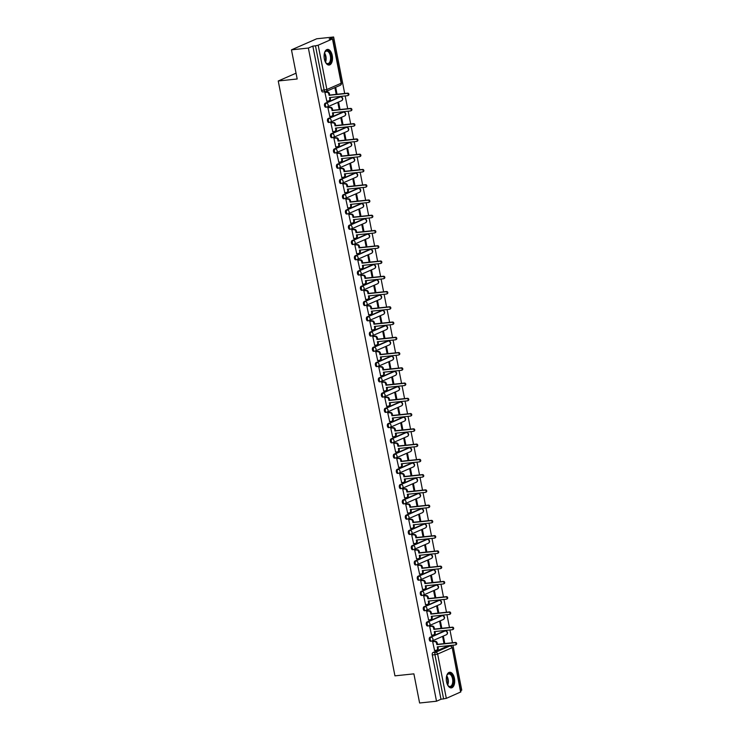 <?xml version="1.0" encoding="UTF-8"?>
<svg xmlns="http://www.w3.org/2000/svg" width="740" height="740" viewBox="0 0 740 740"><rect width="100%" height="100%" fill="white"/><g stroke="black" fill="none" stroke-linecap="round" stroke-linejoin="round"><path stroke-width="1.11" d="M444.564 631.007A2.017 1.064 84 0 0 444.389 630.998A2.017 1.064 84 0 0 444.213 631.044L429.921 637.297A2.017 1.064 84 0 0 429.302 639.693A2.017 1.064 84 0 0 430.523 641.256A2.017 1.064 84 0 0 430.689 641.21M441.577 615.745A2.017 1.064 84 0 0 441.392 615.736A2.017 1.064 84 0 0 441.225 615.782L426.934 622.044A2.017 1.064 84 0 0 426.305 624.44A2.017 1.064 84 0 0 427.526 626.003A2.017 1.064 84 0 0 427.702 625.957M438.579 600.491A2.017 1.064 84 0 0 438.404 600.482A2.017 1.064 84 0 0 438.228 600.529L423.937 606.782A2.017 1.064 84 0 0 423.308 609.177A2.017 1.064 84 0 0 424.529 610.74A2.017 1.064 84 0 0 424.704 610.694M435.582 585.229A2.017 1.064 84 0 0 435.407 585.22A2.017 1.064 84 0 0 435.231 585.266L420.94 591.528A2.017 1.064 84 0 0 420.32 593.924A2.017 1.064 84 0 0 421.541 595.487A2.017 1.064 84 0 0 421.707 595.441M432.595 569.966A2.017 1.064 84 0 0 432.41 569.957A2.017 1.064 84 0 0 432.243 570.004L417.952 576.266A2.017 1.064 84 0 0 417.323 578.662A2.017 1.064 84 0 0 418.544 580.225A2.017 1.064 84 0 0 418.72 580.179M429.598 554.713A2.017 1.064 84 0 0 429.422 554.704A2.017 1.064 84 0 0 429.246 554.75L414.955 561.013A2.017 1.064 84 0 0 414.326 563.408A2.017 1.064 84 0 0 415.547 564.971A2.017 1.064 84 0 0 415.723 564.925M426.601 539.451A2.017 1.064 84 0 0 426.425 539.442A2.017 1.064 84 0 0 426.249 539.488L411.967 545.75A2.017 1.064 84 0 0 411.338 548.146A2.017 1.064 84 0 0 412.559 549.709A2.017 1.064 84 0 0 412.735 549.663M423.613 524.198A2.017 1.064 84 0 0 423.428 524.188A2.017 1.064 84 0 0 423.262 524.235L408.97 530.497A2.017 1.064 84 0 0 408.341 532.893A2.017 1.064 84 0 0 409.562 534.447A2.017 1.064 84 0 0 409.738 534.4M420.616 508.935A2.017 1.064 84 0 0 420.44 508.926A2.017 1.064 84 0 0 420.264 508.972L405.973 515.234A2.017 1.064 84 0 0 405.354 517.63A2.017 1.064 84 0 0 406.575 519.193A2.017 1.064 84 0 0 406.741 519.147M417.628 493.682A2.017 1.064 84 0 0 417.443 493.673A2.017 1.064 84 0 0 417.277 493.719L402.986 499.972A2.017 1.064 84 0 0 402.357 502.377A2.017 1.064 84 0 0 403.578 503.931A2.017 1.064 84 0 0 403.753 503.885M414.631 478.419A2.017 1.064 84 0 0 414.456 478.41A2.017 1.064 84 0 0 414.28 478.456L399.989 484.719A2.017 1.064 84 0 0 399.36 487.114A2.017 1.064 84 0 0 400.581 488.678A2.017 1.064 84 0 0 400.756 488.631M411.634 463.166A2.017 1.064 84 0 0 411.459 463.157A2.017 1.064 84 0 0 411.283 463.203L396.992 469.456A2.017 1.064 84 0 0 396.372 471.861A2.017 1.064 84 0 0 397.593 473.415A2.017 1.064 84 0 0 397.759 473.369M408.647 447.904A2.017 1.064 84 0 0 408.462 447.894A2.017 1.064 84 0 0 408.295 447.94L394.004 454.203A2.017 1.064 84 0 0 393.375 456.599A2.017 1.064 84 0 0 394.596 458.162A2.017 1.064 84 0 0 394.772 458.115M405.65 432.65A2.017 1.064 84 0 0 405.474 432.641A2.017 1.064 84 0 0 405.298 432.687L391.007 438.94A2.017 1.064 84 0 0 390.378 441.345A2.017 1.064 84 0 0 391.599 442.899A2.017 1.064 84 0 0 391.775 442.853M402.653 417.388A2.017 1.064 84 0 0 402.477 417.379A2.017 1.064 84 0 0 402.301 417.425L388.019 423.687A2.017 1.064 84 0 0 387.39 426.083A2.017 1.064 84 0 0 388.611 427.646A2.017 1.064 84 0 0 388.787 427.6M399.665 402.135A2.017 1.064 84 0 0 399.489 402.125A2.017 1.064 84 0 0 399.313 402.171L385.022 408.425A2.017 1.064 84 0 0 384.393 410.829A2.017 1.064 84 0 0 385.614 412.384A2.017 1.064 84 0 0 385.79 412.337M396.668 386.872A2.017 1.064 84 0 0 396.492 386.863A2.017 1.064 84 0 0 396.316 386.909L382.025 393.171A2.017 1.064 84 0 0 381.405 395.567A2.017 1.064 84 0 0 382.626 397.13A2.017 1.064 84 0 0 382.793 397.084M393.68 371.619A2.017 1.064 84 0 0 393.495 371.61A2.017 1.064 84 0 0 393.329 371.656L379.037 377.909A2.017 1.064 84 0 0 378.408 380.314A2.017 1.064 84 0 0 379.629 381.868A2.017 1.064 84 0 0 379.805 381.822M390.683 356.356A2.017 1.064 84 0 0 390.507 356.347A2.017 1.064 84 0 0 390.332 356.393L376.04 362.656A2.017 1.064 84 0 0 375.411 365.051A2.017 1.064 84 0 0 376.632 366.615A2.017 1.064 84 0 0 376.808 366.568M387.686 341.103A2.017 1.064 84 0 0 387.51 341.094A2.017 1.064 84 0 0 387.335 341.14L373.043 347.393A2.017 1.064 84 0 0 372.424 349.798A2.017 1.064 84 0 0 373.644 351.352A2.017 1.064 84 0 0 373.811 351.306M384.698 325.841A2.017 1.064 84 0 0 384.513 325.831A2.017 1.064 84 0 0 384.347 325.878L370.055 332.14A2.017 1.064 84 0 0 369.427 334.536A2.017 1.064 84 0 0 370.647 336.099A2.017 1.064 84 0 0 370.823 336.053M381.701 310.587A2.017 1.064 84 0 0 381.526 310.578A2.017 1.064 84 0 0 381.35 310.624L367.059 316.877A2.017 1.064 84 0 0 366.439 319.282A2.017 1.064 84 0 0 367.651 320.836A2.017 1.064 84 0 0 367.826 320.79M378.704 295.325A2.017 1.064 84 0 0 378.529 295.315A2.017 1.064 84 0 0 378.353 295.362L364.071 301.624A2.017 1.064 84 0 0 363.442 304.02A2.017 1.064 84 0 0 364.663 305.583A2.017 1.064 84 0 0 364.839 305.537M375.716 280.072A2.017 1.064 84 0 0 375.541 280.062A2.017 1.064 84 0 0 375.365 280.108L361.074 286.361A2.017 1.064 84 0 0 360.445 288.767A2.017 1.064 84 0 0 361.666 290.321A2.017 1.064 84 0 0 361.841 290.274M372.72 264.809A2.017 1.064 84 0 0 372.544 264.8A2.017 1.064 84 0 0 372.368 264.846L358.077 271.108A2.017 1.064 84 0 0 357.457 273.504A2.017 1.064 84 0 0 358.678 275.067A2.017 1.064 84 0 0 358.845 275.021M369.732 249.556A2.017 1.064 84 0 0 369.547 249.546A2.017 1.064 84 0 0 369.38 249.593L355.089 255.846A2.017 1.064 84 0 0 354.46 258.242A2.017 1.064 84 0 0 355.681 259.805A2.017 1.064 84 0 0 355.857 259.759M366.735 234.293A2.017 1.064 84 0 0 366.559 234.284A2.017 1.064 84 0 0 366.383 234.33L352.092 240.593A2.017 1.064 84 0 0 351.463 242.988A2.017 1.064 84 0 0 352.684 244.552A2.017 1.064 84 0 0 352.86 244.505M363.738 219.04A2.017 1.064 84 0 0 363.562 219.031A2.017 1.064 84 0 0 363.386 219.077L349.095 225.33A2.017 1.064 84 0 0 348.475 227.726A2.017 1.064 84 0 0 349.696 229.289A2.017 1.064 84 0 0 349.863 229.243M360.75 203.778A2.017 1.064 84 0 0 360.565 203.768A2.017 1.064 84 0 0 360.399 203.815L346.107 210.077A2.017 1.064 84 0 0 345.478 212.472A2.017 1.064 84 0 0 346.699 214.036A2.017 1.064 84 0 0 346.875 213.99M357.753 188.524A2.017 1.064 84 0 0 357.577 188.515A2.017 1.064 84 0 0 357.401 188.561L343.11 194.814A2.017 1.064 84 0 0 342.49 197.21A2.017 1.064 84 0 0 343.712 198.773A2.017 1.064 84 0 0 343.878 198.727M354.765 173.262A2.017 1.064 84 0 0 354.58 173.253A2.017 1.064 84 0 0 354.404 173.299L340.123 179.561A2.017 1.064 84 0 0 339.493 181.957A2.017 1.064 84 0 0 340.714 183.52A2.017 1.064 84 0 0 340.89 183.474M351.768 157.999A2.017 1.064 84 0 0 351.593 157.99A2.017 1.064 84 0 0 351.417 158.036L337.125 164.299A2.017 1.064 84 0 0 336.496 166.694A2.017 1.064 84 0 0 337.718 168.258A2.017 1.064 84 0 0 337.893 168.211M348.771 142.746A2.017 1.064 84 0 0 348.596 142.737A2.017 1.064 84 0 0 348.42 142.783L334.129 149.045A2.017 1.064 84 0 0 333.509 151.441A2.017 1.064 84 0 0 334.73 153.004A2.017 1.064 84 0 0 334.896 152.958M345.784 127.484A2.017 1.064 84 0 0 345.599 127.474A2.017 1.064 84 0 0 345.432 127.521L331.141 133.783A2.017 1.064 84 0 0 330.512 136.179A2.017 1.064 84 0 0 331.733 137.742A2.017 1.064 84 0 0 331.909 137.696M342.786 112.23A2.017 1.064 84 0 0 342.611 112.221A2.017 1.064 84 0 0 342.435 112.267L328.144 118.529A2.017 1.064 84 0 0 327.515 120.925A2.017 1.064 84 0 0 328.736 122.479A2.017 1.064 84 0 0 328.911 122.433M339.789 96.968A2.017 1.064 84 0 0 339.614 96.959A2.017 1.064 84 0 0 339.438 97.005L325.147 103.267A2.017 1.064 84 0 0 324.527 105.663A2.017 1.064 84 0 0 325.748 107.226A2.017 1.064 84 0 0 325.914 107.18M332.242 55.509A7.853 4.153 84 0 0 327.478 49.423A7.853 4.153 84 0 0 324.361 58.96A7.853 4.153 84 0 0 329.124 65.046A7.853 4.153 84 0 0 332.242 55.509M454.434 678.349A7.853 4.153 84 0 0 449.68 672.262A7.853 4.153 84 0 0 446.562 681.799A7.853 4.153 84 0 0 451.317 687.885A7.853 4.153 84 0 0 454.434 678.349M460.65 690.651L461.76 690.161L452.945 645.215M452.464 642.755L449.948 629.962M449.467 627.492L446.96 614.699M446.479 612.239L443.963 599.446M443.482 596.976L440.975 584.184M440.485 581.723L437.978 568.93M437.497 566.461L434.981 553.668M434.5 551.207L431.993 538.415M431.503 535.945L428.996 523.152M428.516 520.692L426 507.899M425.519 505.429L423.012 492.637M422.531 490.176L420.015 477.383M419.534 474.913L417.027 462.121M416.537 459.66L414.03 446.868M413.549 444.398L411.033 431.605M410.552 429.144L408.045 416.343M407.555 413.882L405.048 401.089M404.567 398.629L402.051 385.827M401.57 383.366L399.064 370.574M398.582 368.113L396.067 355.311M395.586 352.851L393.079 340.058M392.589 337.597L390.082 324.795M389.601 322.335L387.085 309.542M386.604 307.082L384.097 294.279M383.607 291.819L381.1 279.026M380.619 276.557L378.103 263.764M377.622 261.303L375.115 248.511M374.634 246.041L372.118 233.248M371.637 230.788L369.131 217.995M368.64 215.525L366.134 202.732M365.653 200.272L363.137 187.479M362.656 185.009L360.149 172.217M359.668 169.756L357.152 156.963M356.671 154.494L354.164 141.701M353.674 139.24L351.167 126.447M350.686 123.978L348.17 111.185M347.689 108.725L345.182 95.932M344.692 93.462L333.62 37L329.152 38.961L332.473 38.943L318.182 45.205L326.877 89.512L341.168 83.25L332.473 38.943M291.468 49.839L308.367 48.054L436.517 701.224L419.608 703L413.891 673.853L394.947 675.851L278.24 80.984L297.184 78.986L291.468 49.839L316.711 38.776L333.62 37M460.613 692.104L452.205 647.593L460.891 691.9L446.331 698.366L440.985 699.263L432.289 654.956A2.017 1.064 -96 0 1 432.918 652.56L447.21 646.298L449.846 646.02A2.017 1.064 -96 0 1 450.013 645.974A2.017 1.064 -96 0 1 450.41 646.066M440.985 699.263L436.517 701.224M312.835 46.102L321.53 90.409L326.877 89.512A2.017 1.684 66.3 0 1 325.563 91.64A2.017 1.064 -96 0 1 325.387 91.686A2.017 1.064 -96 0 1 324.166 90.132L315.471 45.825L312.835 46.102L308.367 48.054M315.471 45.825L318.182 45.205M325.665 92.176L324.888 92.445L326.821 101.158M340.03 109.529L338.744 102.943L337.986 103.276L339.225 109.613M328.653 107.43L327.885 107.698L329.809 116.411M343.027 124.783L341.732 118.206L340.974 118.529L342.222 124.875M331.65 122.692L330.882 122.96L332.806 131.674M346.024 140.045L344.729 133.459L343.971 133.792L345.21 140.128M334.647 137.945L333.87 138.213L335.803 146.927M349.012 155.298L347.726 148.722L346.968 149.054L348.207 155.391M337.634 153.208L336.867 153.476L338.791 162.19M352.009 170.561L350.714 163.975L349.955 164.308L351.204 170.644M340.631 168.461L339.864 168.729L341.788 177.443M354.996 185.823L353.711 179.237L352.952 179.57L354.192 185.906M343.619 183.724L342.851 183.992L344.785 192.705M357.993 201.077L356.699 194.49L355.949 194.824L357.189 201.16M346.616 198.977L345.848 199.245L347.772 207.959M360.99 216.339L359.696 209.753L358.937 210.086L360.186 216.422M349.613 214.239L348.836 214.508L350.769 223.221M363.978 231.592L362.693 225.006L361.934 225.339L363.174 231.676M352.601 229.493L351.833 229.761L353.757 238.474M366.975 246.855L365.68 240.269L364.922 240.602L366.171 246.938M355.598 244.755L354.83 245.023L356.754 253.737M369.972 262.108L368.677 255.522L367.919 255.855L369.158 262.191M358.595 260.018L357.818 260.276L359.751 268.99M372.96 277.371L371.674 270.785L370.916 271.118L372.155 277.454M361.582 275.271L360.815 275.539L362.739 284.252M375.957 292.624L374.662 286.038L373.904 286.371L375.152 292.707M364.579 290.533L363.812 290.792L365.736 299.515M378.945 307.886L377.659 301.3L376.901 301.633L378.14 307.97M367.567 305.786L366.8 306.055L368.733 314.768M381.942 323.139L380.647 316.554L379.897 316.887L381.137 323.223M370.564 321.049L369.796 321.308L371.721 330.031M384.939 338.402L383.644 331.816L382.885 332.149L384.134 338.485M373.561 336.302L372.784 336.571L374.718 345.284M387.927 353.655L386.641 347.069L385.882 347.402L387.122 353.739M376.549 351.565L375.781 351.824L377.705 360.546M390.924 368.918L389.629 362.332L388.87 362.665L390.119 369.001M379.546 366.818L378.778 367.086L380.702 375.8M393.921 384.171L392.625 377.585L391.867 377.918L393.107 384.254M382.543 382.081L381.766 382.339L383.699 391.062M396.908 399.434L395.623 392.848L394.864 393.18L396.104 399.517M385.531 397.334L384.763 397.602L386.687 406.315M399.905 414.687L398.61 408.101L397.852 408.434L399.101 414.77M388.528 412.596L387.751 412.865L389.684 421.578M402.893 429.949L401.607 423.363L400.849 423.696L402.088 430.033M391.516 427.85L390.748 428.118L392.672 436.831M405.89 445.203L404.595 438.626L403.846 438.95L405.085 445.295M394.513 443.112L393.745 443.38L395.669 452.094M408.887 460.465L407.592 453.879L406.834 454.212L408.082 460.548M397.51 458.365L396.733 458.634L398.666 467.347M411.875 475.718L410.589 469.142L409.831 469.465L411.07 475.811M400.497 473.628L399.73 473.896L401.654 482.61M414.872 490.981L413.577 484.395L412.818 484.728L414.067 491.064M403.494 488.881L402.726 489.149L404.651 497.863M417.869 506.234L416.574 499.657L415.815 499.981L417.055 506.327M406.482 504.144L405.714 504.412L407.648 513.125M420.857 521.496L419.571 514.91L418.812 515.244L420.052 521.58M409.479 519.397L408.711 519.665L410.635 528.379M423.854 536.75L422.559 530.173L421.8 530.497L423.049 536.842M412.476 534.659L411.699 534.928L413.632 543.641M426.841 552.012L425.555 545.426L424.797 545.759L426.036 552.096M415.464 549.913L414.696 550.181L416.62 558.894M429.838 567.265L428.543 560.689L427.794 561.022L429.034 567.358M418.461 565.175L417.693 565.443L419.617 574.157M432.835 582.528L431.54 575.942L430.782 576.275L432.031 582.611M421.458 580.428L420.681 580.697L422.614 589.41M435.823 597.791L434.537 591.205L433.779 591.538L435.018 597.874M424.446 595.691L423.678 595.959L425.602 604.673M438.82 613.044L437.525 606.458L436.767 606.791L438.015 613.127M427.443 610.944L426.675 611.212L428.599 619.926M441.817 628.306L440.522 621.72L439.764 622.053L441.003 628.39M430.43 626.207L429.663 626.475L431.596 635.188M444.805 643.56L443.519 636.974L442.761 637.307L444 643.643M433.427 641.46L432.66 641.728L434.584 650.442M296.046 73.186L278.24 80.984M337.042 94.267L335.747 87.69L334.989 88.014L336.238 94.359M321.53 90.409A2.017 1.064 84 0 0 322.751 91.964A2.017 1.064 84 0 0 322.927 91.917M326.608 101.177L328.44 100.982A2.017 1.684 -113.7 0 0 329.762 98.846L329.513 97.578L347.476 95.682A1.156 0.971 -113.7 0 0 347.032 93.434L329.069 95.331L328.819 94.054A2.017 1.684 -113.7 0 0 326.738 92.278L327.394 91.991A2.017 1.684 66.3 0 1 329.476 93.767L329.726 95.044L347.689 93.148A1.156 0.971 66.3 0 1 348.133 95.395M330.207 97.504L330.419 98.559A2.017 1.684 66.3 0 1 329.522 100.585L328.865 100.871M325.452 92.195L327.394 91.991M324.897 92.472L326.738 92.278M329.069 95.331L329.726 95.044M329.596 116.439L331.437 116.245A2.017 1.684 -113.7 0 0 332.75 114.108L332.5 112.841L350.473 110.945A1.156 0.971 -113.7 0 0 350.029 108.697L332.066 110.584L331.816 109.317A2.017 1.684 -113.7 0 0 329.726 107.541L330.382 107.254A2.017 1.684 66.3 0 1 332.473 109.03L332.723 110.297L350.686 108.41A1.156 0.971 66.3 0 1 351.13 110.658M333.204 112.767L333.407 113.821A2.017 1.684 66.3 0 1 332.519 115.847L331.862 116.134M328.44 107.457L330.382 107.254M327.894 107.735L329.726 107.541M332.066 110.584L332.723 110.297M332.593 131.692L334.434 131.498A2.017 1.684 -113.7 0 0 335.747 129.361L335.498 128.094L353.461 126.198A1.156 0.971 -113.7 0 0 353.026 123.95L335.054 125.846L334.804 124.57A2.017 1.684 -113.7 0 0 332.723 122.794L333.379 122.507A2.017 1.684 66.3 0 1 335.461 124.283L335.71 125.56L353.683 123.663A1.156 0.971 66.3 0 1 354.118 125.911M336.191 128.02L336.404 129.075A2.017 1.684 66.3 0 1 335.507 131.1L334.85 131.387M331.437 122.71L333.379 122.507M330.882 122.988L332.723 122.794M335.054 125.846L335.71 125.56M324.37 53.428A6.799 3.598 -96 0 1 324.832 52.253A6.799 3.598 -96 0 1 328.199 50.838A6.799 3.598 -96 0 1 331.224 59.311A6.799 3.598 -96 0 1 327.043 63.77A6.799 3.598 -96 0 1 325.952 62.826A6.799 3.598 -96 0 1 325.249 61.772M325.794 62.632A6.29 3.33 84 0 0 326.654 63.335A6.29 3.33 84 0 0 327.857 63.603A6.29 3.33 84 0 0 330.577 58.118A6.29 3.33 84 0 0 327.737 51.365A6.29 3.33 84 0 0 326.534 51.088A6.29 3.33 84 0 0 324.731 52.475M328.615 65.037A7.798 4.125 84 0 0 331.807 58.09A7.798 4.125 84 0 0 328.292 49.885A7.798 4.125 84 0 0 326.988 49.534M446.562 676.277A6.799 3.598 -96 0 1 447.034 675.102A6.799 3.598 -96 0 1 450.401 673.678A6.799 3.598 -96 0 1 453.417 682.151A6.799 3.598 -96 0 1 449.236 686.609A6.799 3.598 -96 0 1 448.144 685.666A6.799 3.598 -96 0 1 447.441 684.611M447.996 685.471A6.29 3.33 84 0 0 448.856 686.174A6.29 3.33 84 0 0 450.05 686.452A6.29 3.33 84 0 0 452.769 680.957A6.29 3.33 84 0 0 449.929 674.205A6.29 3.33 84 0 0 448.736 673.937A6.29 3.33 84 0 0 446.923 675.315M450.817 687.876A7.798 4.125 84 0 0 453.999 680.93A7.798 4.125 84 0 0 450.484 672.725A7.798 4.125 84 0 0 449.18 672.373M335.59 146.955L337.421 146.761A2.017 1.684 -113.7 0 0 338.735 144.624L338.495 143.357L356.458 141.46A1.156 0.971 -113.7 0 0 356.014 139.213L338.05 141.1L337.801 139.832A2.017 1.684 -113.7 0 0 335.72 138.056L336.376 137.769A2.017 1.684 66.3 0 1 338.457 139.546L338.707 140.813L356.671 138.926A1.156 0.971 66.3 0 1 357.115 141.174M339.188 143.282L339.392 144.337A2.017 1.684 66.3 0 1 338.504 146.363L337.847 146.649M334.425 137.973L336.376 137.769M333.879 138.251L335.72 138.056M338.05 141.1L338.707 140.813M338.578 162.208L340.418 162.014A2.017 1.684 -113.7 0 0 341.732 159.886L341.482 158.61L359.455 156.713A1.156 0.971 -113.7 0 0 359.011 154.466L341.038 156.362L340.789 155.085A2.017 1.684 -113.7 0 0 338.707 153.31L339.364 153.023A2.017 1.684 66.3 0 1 341.445 154.799L341.695 156.075L359.668 154.179A1.156 0.971 66.3 0 1 360.112 156.427M342.185 158.536L342.389 159.59A2.017 1.684 66.3 0 1 341.501 161.616L340.844 161.903M337.421 153.226L339.364 153.023M336.876 153.504L338.707 153.31M341.038 156.362L341.695 156.075M341.575 177.471L343.416 177.276A2.017 1.684 -113.7 0 0 344.729 175.139L344.479 173.872L362.443 171.976A1.156 0.971 -113.7 0 0 362.008 169.728L344.035 171.615L343.786 170.348A2.017 1.684 -113.7 0 0 341.704 168.572L342.361 168.285A2.017 1.684 66.3 0 1 344.442 170.061L344.692 171.329L362.665 169.442A1.156 0.971 66.3 0 1 363.1 171.689M345.173 173.798L345.386 174.853A2.017 1.684 66.3 0 1 344.489 176.879L343.832 177.165M340.418 168.489L342.361 168.285M339.864 168.766L341.704 168.572M344.035 171.615L344.692 171.329M344.562 192.724L346.403 192.529A2.017 1.684 -113.7 0 0 347.717 190.402L347.467 189.126L365.44 187.238A1.156 0.971 -113.7 0 0 364.996 184.982L347.032 186.878L346.782 185.601A2.017 1.684 -113.7 0 0 344.701 183.825L345.349 183.538A2.017 1.684 66.3 0 1 347.439 185.315L347.689 186.591L365.653 184.695A1.156 0.971 66.3 0 1 366.096 186.942M348.17 189.052L348.374 190.106A2.017 1.684 66.3 0 1 347.486 192.132L346.829 192.419M343.406 183.742L345.349 183.538M342.861 184.019L344.701 183.825M347.032 186.878L347.689 186.591M347.56 207.986L349.4 207.792A2.017 1.684 -113.7 0 0 350.714 205.655L350.464 204.388L368.437 202.492A1.156 0.971 -113.7 0 0 367.993 200.244L350.02 202.131L349.77 200.864A2.017 1.684 -113.7 0 0 347.689 199.088L348.346 198.801A2.017 1.684 66.3 0 1 350.427 200.577L350.677 201.844L368.65 199.957A1.156 0.971 66.3 0 1 369.084 202.205M351.167 204.314L351.371 205.369A2.017 1.684 66.3 0 1 350.483 207.394L349.826 207.681M346.403 199.005L348.346 198.801M345.848 199.282L347.689 199.088M350.02 202.131L350.677 201.844M350.557 223.24L352.388 223.045A2.017 1.684 -113.7 0 0 353.711 220.918L353.461 219.641L371.425 217.754A1.156 0.971 -113.7 0 0 370.981 215.497L353.017 217.394L352.767 216.117A2.017 1.684 -113.7 0 0 350.686 214.341L351.343 214.054A2.017 1.684 66.3 0 1 353.424 215.83L353.674 217.107L371.637 215.21A1.156 0.971 66.3 0 1 372.081 217.458M354.155 219.567L354.368 220.631A2.017 1.684 66.3 0 1 353.47 222.648L352.814 222.934M349.4 214.258L351.343 214.054M348.845 214.535L350.686 214.341M353.017 217.394L353.674 217.107M353.544 238.502L355.385 238.308A2.017 1.684 -113.7 0 0 356.699 236.171L356.449 234.904L374.421 233.008A1.156 0.971 -113.7 0 0 373.978 230.76L356.014 232.647L355.764 231.38A2.017 1.684 -113.7 0 0 353.674 229.603L354.331 229.317A2.017 1.684 66.3 0 1 356.421 231.093L356.671 232.36L374.634 230.473A1.156 0.971 66.3 0 1 375.078 232.721M357.152 234.83L357.355 235.884A2.017 1.684 66.3 0 1 356.467 237.91L355.811 238.197M352.388 229.52L354.331 229.317M351.842 229.798L353.674 229.603M356.014 232.647L356.671 232.36M356.541 253.755L358.382 253.561A2.017 1.684 -113.7 0 0 359.696 251.434L359.446 250.157L377.409 248.27A1.156 0.971 -113.7 0 0 376.975 246.013L359.002 247.909L358.752 246.642A2.017 1.684 -113.7 0 0 356.671 244.857L357.328 244.57A2.017 1.684 66.3 0 1 359.409 246.346L359.659 247.623L377.631 245.726A1.156 0.971 66.3 0 1 378.066 247.983M360.139 250.083L360.352 251.147A2.017 1.684 66.3 0 1 359.455 253.163L358.798 253.45M355.385 244.774L357.328 244.57M354.83 245.051L356.671 244.857M359.002 247.909L359.659 247.623M359.538 269.018L361.37 268.824A2.017 1.684 -113.7 0 0 362.683 266.687L362.434 265.42L380.406 263.523A1.156 0.971 -113.7 0 0 379.962 261.275L361.999 263.163L361.749 261.895A2.017 1.684 -113.7 0 0 359.668 260.119L360.325 259.832A2.017 1.684 66.3 0 1 362.406 261.608L362.656 262.876L380.619 260.989A1.156 0.971 66.3 0 1 381.063 263.236M363.137 265.346L363.34 266.4A2.017 1.684 66.3 0 1 362.452 268.426L361.795 268.713M358.373 260.036L360.325 259.832M357.827 260.314L359.668 260.119M361.999 263.163L362.656 262.876M362.526 284.271L364.367 284.077A2.017 1.684 -113.7 0 0 365.68 281.949L365.43 280.673L383.403 278.786A1.156 0.971 -113.7 0 0 382.959 276.529L364.986 278.425L364.737 277.158A2.017 1.684 -113.7 0 0 362.656 275.373L363.312 275.086A2.017 1.684 66.3 0 1 365.394 276.862L365.643 278.138L383.616 276.242A1.156 0.971 66.3 0 1 384.06 278.499M366.134 280.599L366.337 281.663A2.017 1.684 66.3 0 1 365.449 283.679L364.792 283.966M361.37 275.289L363.312 275.086M360.824 275.567L362.656 275.373M364.986 278.425L365.643 278.138M365.523 299.534L367.364 299.339A2.017 1.684 -113.7 0 0 368.677 297.203L368.428 295.935L386.391 294.039A1.156 0.971 -113.7 0 0 385.956 291.791L367.983 293.688L367.734 292.411A2.017 1.684 -113.7 0 0 365.653 290.635L366.309 290.348A2.017 1.684 66.3 0 1 368.391 292.124L368.64 293.392L386.604 291.505A1.156 0.971 66.3 0 1 387.048 293.752M369.121 295.861L369.334 296.916A2.017 1.684 66.3 0 1 368.437 298.942L367.78 299.228M364.367 290.552L366.309 290.348M363.812 290.829L365.653 290.635M367.983 293.688L368.64 293.392M368.511 314.787L370.351 314.602A2.017 1.684 -113.7 0 0 371.665 312.465L371.415 311.189L389.388 309.302A1.156 0.971 -113.7 0 0 388.944 307.045L370.981 308.941L370.731 307.674A2.017 1.684 -113.7 0 0 368.65 305.888L369.297 305.601A2.017 1.684 66.3 0 1 371.388 307.387L371.637 308.654L389.601 306.758A1.156 0.971 66.3 0 1 390.045 309.015M372.118 311.114L372.322 312.178A2.017 1.684 66.3 0 1 371.434 314.195L370.777 314.482M367.355 305.814L369.297 305.601M366.809 306.082L368.65 305.888M370.981 308.941L371.637 308.654M371.508 330.049L373.349 329.855A2.017 1.684 -113.7 0 0 374.662 327.718L374.412 326.451L392.376 324.555A1.156 0.971 -113.7 0 0 391.941 322.307L373.968 324.203L373.719 322.927A2.017 1.684 -113.7 0 0 371.637 321.151L372.294 320.864A2.017 1.684 66.3 0 1 374.375 322.64L374.625 323.907L392.598 322.02A1.156 0.971 66.3 0 1 393.032 324.268M375.106 326.377L375.319 327.432A2.017 1.684 66.3 0 1 374.431 329.457L373.774 329.744M370.351 321.068L372.294 320.864M369.796 321.345L371.637 321.151M373.968 324.203L374.625 323.907M374.505 345.303L376.336 345.118A2.017 1.684 -113.7 0 0 377.659 342.981L377.409 341.704L395.373 339.817A1.156 0.971 -113.7 0 0 394.929 337.57L376.965 339.457L376.716 338.189A2.017 1.684 -113.7 0 0 374.634 336.404L375.291 336.117A2.017 1.684 66.3 0 1 377.372 337.903L377.622 339.17L395.586 337.274A1.156 0.971 66.3 0 1 396.029 339.531M378.103 341.63L378.316 342.694A2.017 1.684 66.3 0 1 377.418 344.711L376.762 344.997M373.349 336.33L375.291 336.117M372.793 336.598L374.634 336.404M376.965 339.457L377.622 339.17M377.493 360.565L379.333 360.371A2.017 1.684 -113.7 0 0 380.647 358.234L380.397 356.967L398.37 355.071A1.156 0.971 -113.7 0 0 397.926 352.823L379.962 354.719L379.713 353.443A2.017 1.684 -113.7 0 0 377.622 351.667L378.279 351.38A2.017 1.684 66.3 0 1 380.369 353.156L380.61 354.432L398.582 352.536A1.156 0.971 66.3 0 1 399.026 354.784M381.1 356.893L381.304 357.947A2.017 1.684 66.3 0 1 380.416 359.973L379.759 360.26M376.336 351.583L378.279 351.38M375.791 351.861L377.622 351.667M379.962 354.719L380.61 354.432M380.49 375.828L382.33 375.633A2.017 1.684 -113.7 0 0 383.644 373.496L383.394 372.22L401.358 370.333A1.156 0.971 -113.7 0 0 400.923 368.085L382.95 369.972L382.7 368.705A2.017 1.684 -113.7 0 0 380.619 366.929L381.276 366.633A2.017 1.684 66.3 0 1 383.357 368.418L383.607 369.686L401.579 367.789A1.156 0.971 66.3 0 1 402.014 370.046M384.088 372.146L384.3 373.21A2.017 1.684 66.3 0 1 383.403 375.226L382.746 375.522M379.333 366.846L381.276 366.633M378.778 367.114L380.619 366.929M382.95 369.972L383.607 369.686M383.486 391.081L385.318 390.887A2.017 1.684 -113.7 0 0 386.632 388.75L386.382 387.483L404.355 385.586A1.156 0.971 -113.7 0 0 403.911 383.339L385.947 385.235L385.697 383.958A2.017 1.684 -113.7 0 0 383.616 382.182L384.273 381.896A2.017 1.684 66.3 0 1 386.354 383.671L386.604 384.948L404.567 383.052A1.156 0.971 66.3 0 1 405.011 385.3M387.085 387.409L387.288 388.463A2.017 1.684 66.3 0 1 386.4 390.489L385.743 390.776M382.321 382.099L384.273 381.896M381.775 382.377L383.616 382.182M385.947 385.235L386.604 384.948M386.474 406.343L388.315 406.149A2.017 1.684 -113.7 0 0 389.629 404.012L389.379 402.736L407.351 400.849A1.156 0.971 -113.7 0 0 406.907 398.601L388.935 400.488L388.685 399.221A2.017 1.684 -113.7 0 0 386.604 397.445L387.261 397.149A2.017 1.684 66.3 0 1 389.342 398.934L389.592 400.201L407.564 398.314A1.156 0.971 66.3 0 1 408.008 400.562M390.082 402.662L390.285 403.726A2.017 1.684 66.3 0 1 389.397 405.742L388.74 406.038M385.318 397.361L387.261 397.149M384.772 397.63L386.604 397.445M388.935 400.488L389.592 400.201M389.471 421.596L391.303 421.402A2.017 1.684 -113.7 0 0 392.625 419.266L392.376 417.998L410.339 416.102A1.156 0.971 -113.7 0 0 409.904 413.854L391.932 415.75L391.682 414.474A2.017 1.684 -113.7 0 0 389.601 412.698L390.257 412.411A2.017 1.684 66.3 0 1 392.339 414.187L392.589 415.464L410.552 413.568A1.156 0.971 66.3 0 1 410.996 415.815M393.07 417.924L393.282 418.979A2.017 1.684 66.3 0 1 392.385 421.005L391.728 421.291M388.315 412.615L390.257 412.411M387.76 412.892L389.601 412.698M391.932 415.75L392.589 415.464M392.459 436.859L394.3 436.665A2.017 1.684 -113.7 0 0 395.613 434.528L395.364 433.252L413.336 431.365A1.156 0.971 -113.7 0 0 412.892 429.117L394.929 431.004L394.679 429.736A2.017 1.684 -113.7 0 0 392.589 427.961L393.245 427.674A2.017 1.684 66.3 0 1 395.336 429.45L395.586 430.717L413.549 428.83A1.156 0.971 66.3 0 1 413.993 431.078M396.067 433.178L396.27 434.241A2.017 1.684 66.3 0 1 395.382 436.267L394.725 436.554M391.303 427.877L393.245 427.674M390.757 428.155L392.589 427.961M394.929 431.004L395.586 430.717M395.456 452.112L397.297 451.918A2.017 1.684 -113.7 0 0 398.61 449.781L398.361 448.514L416.324 446.618A1.156 0.971 -113.7 0 0 415.889 444.37L397.917 446.266L397.667 444.99A2.017 1.684 -113.7 0 0 395.586 443.214L396.242 442.927A2.017 1.684 66.3 0 1 398.324 444.703L398.573 445.98L416.546 444.083A1.156 0.971 66.3 0 1 416.981 446.331M399.054 448.44L399.267 449.495A2.017 1.684 66.3 0 1 398.379 451.52L397.722 451.807M394.3 443.131L396.242 442.927M393.745 443.408L395.586 443.214M397.917 446.266L398.573 445.98M398.453 467.375L400.285 467.181A2.017 1.684 -113.7 0 0 401.607 465.044L401.358 463.767L419.321 461.88A1.156 0.971 -113.7 0 0 418.877 459.632L400.914 461.519L400.664 460.252A2.017 1.684 -113.7 0 0 398.582 458.476L399.239 458.19A2.017 1.684 66.3 0 1 401.321 459.966L401.57 461.233L419.534 459.346A1.156 0.971 66.3 0 1 419.978 461.594M402.051 463.693L402.264 464.757A2.017 1.684 66.3 0 1 401.367 466.783L400.71 467.07M397.297 458.393L399.239 458.19M396.742 458.671L398.582 458.476M400.914 461.519L401.57 461.233M401.441 482.628L403.282 482.434A2.017 1.684 -113.7 0 0 404.595 480.297L404.345 479.03L422.318 477.134A1.156 0.971 -113.7 0 0 421.874 474.886L403.901 476.782L403.661 475.505A2.017 1.684 -113.7 0 0 401.57 473.73L402.227 473.443A2.017 1.684 66.3 0 1 404.308 475.219L404.558 476.495L422.531 474.599A1.156 0.971 66.3 0 1 422.975 476.847M405.048 478.956L405.252 480.01A2.017 1.684 66.3 0 1 404.364 482.036L403.707 482.323M400.285 473.646L402.227 473.443M399.739 473.924L401.57 473.73M403.901 476.782L404.558 476.495M404.438 497.891L406.279 497.696A2.017 1.684 -113.7 0 0 407.592 495.56L407.342 494.283L425.306 492.396A1.156 0.971 -113.7 0 0 424.871 490.148L406.898 492.035L406.649 490.768A2.017 1.684 -113.7 0 0 404.567 488.992L405.224 488.705A2.017 1.684 66.3 0 1 407.305 490.481L407.555 491.749L425.528 489.862A1.156 0.971 66.3 0 1 425.963 492.109M408.036 494.218L408.249 495.273A2.017 1.684 66.3 0 1 407.351 497.299L406.695 497.585M403.282 488.909L405.224 488.705M402.726 489.186L404.567 488.992M406.898 492.035L407.555 491.749M407.435 513.144L409.266 512.949A2.017 1.684 -113.7 0 0 410.58 510.813L410.33 509.546L428.303 507.649A1.156 0.971 -113.7 0 0 427.859 505.401L409.895 507.298L409.646 506.021A2.017 1.684 -113.7 0 0 407.564 504.245L408.221 503.959A2.017 1.684 66.3 0 1 410.302 505.735L410.552 507.011L428.516 505.115A1.156 0.971 66.3 0 1 428.96 507.363M411.033 509.471L411.236 510.526A2.017 1.684 66.3 0 1 410.349 512.552L409.692 512.838M406.269 504.162L408.221 503.959M405.724 504.44L407.564 504.245M409.895 507.298L410.552 507.011M410.423 528.406L412.263 528.212A2.017 1.684 -113.7 0 0 413.577 526.075L413.327 524.808L431.3 522.912A1.156 0.971 -113.7 0 0 430.856 520.664L412.883 522.551L412.633 521.284A2.017 1.684 -113.7 0 0 410.552 519.508L411.209 519.221A2.017 1.684 66.3 0 1 413.29 520.997L413.54 522.264L431.513 520.377A1.156 0.971 66.3 0 1 431.957 522.625M414.03 524.734L414.233 525.788A2.017 1.684 66.3 0 1 413.346 527.814L412.689 528.101M409.266 519.424L411.209 519.221M408.721 519.702L410.552 519.508M412.883 522.551L413.54 522.264M413.42 543.659L415.251 543.465A2.017 1.684 -113.7 0 0 416.574 541.329L416.324 540.061L434.288 538.165A1.156 0.971 -113.7 0 0 433.844 535.917L415.88 537.813L415.63 536.537A2.017 1.684 -113.7 0 0 413.549 534.761L414.206 534.474A2.017 1.684 66.3 0 1 416.287 536.25L416.537 537.527L434.5 535.63A1.156 0.971 66.3 0 1 434.944 537.878M417.018 539.987L417.231 541.042A2.017 1.684 66.3 0 1 416.333 543.067L415.677 543.354M412.263 534.678L414.206 534.474M411.708 534.955L413.549 534.761M415.88 537.813L416.537 537.527M416.407 558.922L418.248 558.728A2.017 1.684 -113.7 0 0 419.562 556.591L419.312 555.324L437.285 553.428A1.156 0.971 -113.7 0 0 436.841 551.18L418.877 553.067L418.627 551.799A2.017 1.684 -113.7 0 0 416.537 550.024L417.194 549.737A2.017 1.684 66.3 0 1 419.284 551.513L419.534 552.78L437.497 550.893A1.156 0.971 66.3 0 1 437.941 553.141M420.015 555.25L420.218 556.304A2.017 1.684 66.3 0 1 419.33 558.33L418.674 558.617M415.251 549.94L417.194 549.737M414.705 550.218L416.537 550.024M418.877 553.067L419.534 552.78M419.404 574.175L421.245 573.981A2.017 1.684 -113.7 0 0 422.559 571.854L422.309 570.577L440.272 568.681A1.156 0.971 -113.7 0 0 439.838 566.433L421.865 568.329L421.615 567.053A2.017 1.684 -113.7 0 0 419.534 565.277L420.19 564.99A2.017 1.684 66.3 0 1 422.272 566.766L422.522 568.043L440.494 566.146A1.156 0.971 66.3 0 1 440.929 568.394M423.003 570.503L423.215 571.558A2.017 1.684 66.3 0 1 422.327 573.583L421.671 573.87M418.248 565.193L420.19 564.99M417.693 565.471L419.534 565.277M421.865 568.329L422.522 568.043M422.401 589.438L424.233 589.244A2.017 1.684 -113.7 0 0 425.555 587.107L425.306 585.84L443.269 583.943A1.156 0.971 -113.7 0 0 442.825 581.696L424.862 583.582L424.612 582.315A2.017 1.684 -113.7 0 0 422.531 580.539L423.188 580.252A2.017 1.684 66.3 0 1 425.269 582.029L425.519 583.296L443.482 581.409A1.156 0.971 66.3 0 1 443.926 583.657M426 585.765L426.212 586.82A2.017 1.684 66.3 0 1 425.315 588.846L424.658 589.133M421.245 580.456L423.188 580.252M420.69 580.734L422.531 580.539M424.862 583.582L425.519 583.296M425.389 604.691L427.23 604.497A2.017 1.684 -113.7 0 0 428.543 602.369L428.293 601.093L446.266 599.206A1.156 0.971 -113.7 0 0 445.822 596.949L427.85 598.845L427.609 597.568A2.017 1.684 -113.7 0 0 425.519 595.793L426.175 595.506A2.017 1.684 66.3 0 1 428.257 597.282L428.506 598.558L446.479 596.662A1.156 0.971 66.3 0 1 446.923 598.91M428.996 601.019L429.2 602.073A2.017 1.684 66.3 0 1 428.312 604.099L427.655 604.386M424.233 595.709L426.175 595.506M423.687 595.987L425.519 595.793M427.85 598.845L428.506 598.558M428.386 619.954L430.227 619.759A2.017 1.684 -113.7 0 0 431.54 617.623L431.291 616.355L449.254 614.459A1.156 0.971 -113.7 0 0 448.819 612.211L430.846 614.098L430.597 612.831A2.017 1.684 -113.7 0 0 428.516 611.055L429.172 610.768A2.017 1.684 66.3 0 1 431.254 612.544L431.503 613.812L449.476 611.924A1.156 0.971 66.3 0 1 449.911 614.172M431.984 616.281L432.197 617.336A2.017 1.684 66.3 0 1 431.3 619.362L430.643 619.648M427.23 610.972L429.172 610.768M426.675 611.249L428.516 611.055M430.846 614.098L431.503 613.812M431.383 635.207L433.214 635.013A2.017 1.684 -113.7 0 0 434.528 632.885L434.278 631.609L452.251 629.721A1.156 0.971 -113.7 0 0 451.807 627.465L433.844 629.361L433.594 628.084A2.017 1.684 -113.7 0 0 431.513 626.308L432.169 626.022A2.017 1.684 66.3 0 1 434.25 627.798L434.5 629.074L452.464 627.178A1.156 0.971 66.3 0 1 452.908 629.426M434.981 631.535L435.185 632.598A2.017 1.684 66.3 0 1 434.297 634.615L433.64 634.902M430.218 626.225L432.169 626.022M429.672 626.502L431.513 626.308M433.844 629.361L434.5 629.074M434.371 650.469L436.212 650.275A2.017 1.684 -113.7 0 0 437.525 648.138L437.275 646.871L455.248 644.975A1.156 0.971 -113.7 0 0 454.804 642.727L436.831 644.614L436.582 643.347A2.017 1.684 -113.7 0 0 434.5 641.571L435.157 641.284A2.017 1.684 66.3 0 1 437.238 643.06L437.488 644.327L455.461 642.44A1.156 0.971 66.3 0 1 455.905 644.688M437.978 646.797L438.182 647.851A2.017 1.684 66.3 0 1 437.294 649.877L436.637 650.164M433.214 641.488L435.157 641.284M432.669 641.765L434.5 641.571M436.831 644.614L437.488 644.327M444.213 631.044L445.147 630.942A2.017 1.684 -113.7 0 1 446.34 634.744L432.049 640.997A2.017 1.684 -113.7 0 1 431.624 641.108A2.017 1.064 -96 0 1 431.457 641.154A2.017 1.064 -96 0 1 430.236 639.601A2.017 1.064 -96 0 1 430.856 637.205L445.147 630.942A2.017 1.064 -96 0 1 445.323 630.896A2.017 1.064 -96 0 1 445.711 630.989M429.921 637.297L430.856 637.205A2.017 1.684 66.3 0 1 432.937 638.981A2.017 1.684 -113.7 0 1 432.049 640.997A2.017 2.017 0 0 1 431.457 641.154L430.523 641.256M441.225 615.782L442.159 615.68A2.017 1.684 -113.7 0 1 443.343 619.482L429.052 625.744A2.017 1.684 -113.7 0 1 428.636 625.855A2.017 1.064 -96 0 1 428.46 625.901A2.017 1.064 -96 0 1 427.239 624.338A2.017 1.064 -96 0 1 427.868 621.942L442.159 615.68A2.017 1.064 -96 0 1 442.326 615.634A2.017 1.064 -96 0 1 442.724 615.726M426.934 622.044L427.868 621.942A2.017 1.684 66.3 0 1 429.949 623.718A2.017 1.684 -113.7 0 1 429.052 625.744A2.017 2.017 0 0 1 428.46 625.901L427.526 626.003M438.228 600.529L439.162 600.427A2.017 1.684 -113.7 0 1 440.356 604.229L426.064 610.482A2.017 1.684 -113.7 0 1 425.639 610.593A2.017 1.064 -96 0 1 425.463 610.639A2.017 1.064 -96 0 1 424.242 609.085A2.017 1.064 -96 0 1 424.871 606.68L439.162 600.427A2.017 1.064 -96 0 1 439.338 600.38A2.017 1.064 -96 0 1 439.727 600.473M423.937 606.782L424.871 606.68A2.017 1.684 66.3 0 1 426.952 608.465A2.017 1.684 -113.7 0 1 426.064 610.482A2.017 2.017 0 0 1 425.463 610.639L424.529 610.74M435.231 585.266L436.165 585.164A2.017 1.684 -113.7 0 1 437.358 588.966L423.067 595.228A2.017 1.684 -113.7 0 1 422.642 595.339A2.017 1.064 -96 0 1 422.475 595.385A2.017 1.064 -96 0 1 421.254 593.822A2.017 1.064 -96 0 1 421.874 591.427L436.165 585.164A2.017 1.064 -96 0 1 436.341 585.118A2.017 1.064 -96 0 1 436.73 585.211M420.94 591.528L421.874 591.427A2.017 1.684 66.3 0 1 423.964 593.202A2.017 1.684 -113.7 0 1 423.067 595.228A2.017 2.017 0 0 1 422.475 595.385L421.541 595.487M432.243 570.004L433.178 569.911A2.017 1.684 -113.7 0 1 434.371 573.713L420.079 579.966A2.017 1.684 -113.7 0 1 419.654 580.077A2.017 1.064 -96 0 1 419.478 580.123A2.017 1.064 -96 0 1 418.257 578.569A2.017 1.064 -96 0 1 418.886 576.164L433.178 569.911A2.017 1.064 -96 0 1 433.344 569.865A2.017 1.064 -96 0 1 433.742 569.957M417.952 576.266L418.886 576.164A2.017 1.684 66.3 0 1 420.968 577.949A2.017 1.684 -113.7 0 1 420.079 579.966A2.017 2.017 0 0 1 419.478 580.123L418.544 580.225M429.246 554.75L430.18 554.649A2.017 1.684 -113.7 0 1 431.374 558.45L417.082 564.712A2.017 1.684 -113.7 0 1 416.657 564.824A2.017 1.064 -96 0 1 416.481 564.87A2.017 1.064 -96 0 1 415.269 563.307A2.017 1.064 -96 0 1 415.889 560.911L430.18 554.649A2.017 1.064 -96 0 1 430.356 554.602A2.017 1.064 -96 0 1 430.745 554.695M414.955 561.013L415.889 560.911A2.017 1.684 66.3 0 1 417.971 562.687A2.017 1.684 -113.7 0 1 417.082 564.712A2.017 2.017 0 0 1 416.481 564.87L415.547 564.971M426.249 539.488L427.184 539.395A2.017 1.684 -113.7 0 1 428.377 543.197L414.086 549.45A2.017 1.684 -113.7 0 1 413.669 549.561A2.017 1.064 -96 0 1 413.493 549.607A2.017 1.064 -96 0 1 412.273 548.053A2.017 1.064 -96 0 1 412.901 545.648L427.184 539.395A2.017 1.064 -96 0 1 427.359 539.349A2.017 1.064 -96 0 1 427.757 539.442M411.967 545.75L412.901 545.648A2.017 1.684 66.3 0 1 414.983 547.434A2.017 1.684 -113.7 0 1 414.086 549.45A2.017 2.017 0 0 1 413.493 549.607L412.559 549.709M423.262 524.235L424.196 524.133A2.017 1.684 -113.7 0 1 425.389 527.935L411.098 534.197A2.017 1.684 -113.7 0 1 410.672 534.308A2.017 1.064 -96 0 1 410.496 534.354A2.017 1.064 -96 0 1 409.276 532.791A2.017 1.064 -96 0 1 409.904 530.395L424.196 524.133A2.017 1.064 -96 0 1 424.371 524.087A2.017 1.064 -96 0 1 424.76 524.179M408.97 530.497L409.904 530.395A2.017 1.684 66.3 0 1 411.986 532.171A2.017 1.684 -113.7 0 1 411.098 534.197A2.017 2.017 0 0 1 410.496 534.354L409.562 534.447M420.264 508.972L421.199 508.88A2.017 1.684 -113.7 0 1 422.392 512.681L408.101 518.934A2.017 1.684 -113.7 0 1 407.675 519.045A2.017 1.064 -96 0 1 407.509 519.091A2.017 1.064 -96 0 1 406.288 517.538A2.017 1.064 -96 0 1 406.907 515.133L421.199 508.88A2.017 1.064 -96 0 1 421.375 508.833A2.017 1.064 -96 0 1 421.763 508.926M405.973 515.234L406.907 515.133A2.017 1.684 66.3 0 1 408.998 516.918A2.017 1.684 -113.7 0 1 408.101 518.934A2.017 2.017 0 0 1 407.509 519.091L406.575 519.193M417.277 493.719L418.211 493.617A2.017 1.684 -113.7 0 1 419.395 497.419L405.113 503.681A2.017 1.684 -113.7 0 1 404.688 503.792A2.017 1.064 -96 0 1 404.512 503.838A2.017 1.064 -96 0 1 403.291 502.275A2.017 1.064 -96 0 1 403.92 499.879L418.211 493.617A2.017 1.064 -96 0 1 418.378 493.571A2.017 1.064 -96 0 1 418.775 493.663M402.986 499.972L403.92 499.879A2.017 1.684 66.3 0 1 406.001 501.655A2.017 1.684 -113.7 0 1 405.113 503.681A2.017 2.017 0 0 1 404.512 503.838L403.578 503.931M414.28 478.456L415.214 478.364A2.017 1.684 -113.7 0 1 416.407 482.166L402.116 488.418A2.017 1.684 -113.7 0 1 401.69 488.529A2.017 1.064 -96 0 1 401.515 488.576A2.017 1.064 -96 0 1 400.294 487.022A2.017 1.064 -96 0 1 400.923 484.617L415.214 478.364A2.017 1.064 -96 0 1 415.39 478.318A2.017 1.064 -96 0 1 415.778 478.41M399.989 484.719L400.923 484.617A2.017 1.684 66.3 0 1 403.004 486.393A2.017 1.684 -113.7 0 1 402.116 488.418A2.017 2.017 0 0 1 401.515 488.576L400.581 488.678M411.283 463.203L412.217 463.101A2.017 1.684 -113.7 0 1 413.41 466.903L399.119 473.165A2.017 1.684 -113.7 0 1 398.694 473.276A2.017 1.064 -96 0 1 398.527 473.322A2.017 1.064 -96 0 1 397.306 471.759A2.017 1.064 -96 0 1 397.926 469.364L412.217 463.101A2.017 1.064 -96 0 1 412.393 463.055A2.017 1.064 -96 0 1 412.781 463.148M396.992 469.456L397.926 469.364A2.017 1.684 66.3 0 1 400.016 471.139A2.017 1.684 -113.7 0 1 399.119 473.165A2.017 2.017 0 0 1 398.527 473.322L397.593 473.415M408.295 447.94L409.229 447.848A2.017 1.684 -113.7 0 1 410.423 451.65L396.131 457.903A2.017 1.684 -113.7 0 1 395.706 458.014A2.017 1.064 -96 0 1 395.53 458.06A2.017 1.064 -96 0 1 394.309 456.506A2.017 1.064 -96 0 1 394.938 454.101L409.229 447.848A2.017 1.064 -96 0 1 409.396 447.802A2.017 1.064 -96 0 1 409.793 447.894M394.004 454.203L394.938 454.101A2.017 1.684 66.3 0 1 397.019 455.877A2.017 1.684 -113.7 0 1 396.131 457.903A2.017 2.017 0 0 1 395.53 458.06L394.596 458.162M405.298 432.687L406.232 432.586A2.017 1.684 -113.7 0 1 407.425 436.387L393.134 442.65A2.017 1.684 -113.7 0 1 392.709 442.761A2.017 1.064 -96 0 1 392.533 442.807A2.017 1.064 -96 0 1 391.321 441.243A2.017 1.064 -96 0 1 391.941 438.848L406.232 432.586A2.017 1.064 -96 0 1 406.408 432.539A2.017 1.064 -96 0 1 406.796 432.632M391.007 438.94L391.941 438.848A2.017 1.684 66.3 0 1 394.022 440.624A2.017 1.684 -113.7 0 1 393.134 442.65A2.017 2.017 0 0 1 392.533 442.807L391.599 442.899M402.301 417.425L403.235 417.332A2.017 1.684 -113.7 0 1 404.429 421.134L390.137 427.387A2.017 1.684 -113.7 0 1 389.721 427.498A2.017 1.064 -96 0 1 389.545 427.544A2.017 1.064 -96 0 1 388.324 425.99A2.017 1.064 -96 0 1 388.953 423.585L403.235 417.332A2.017 1.064 -96 0 1 403.411 417.286A2.017 1.064 -96 0 1 403.809 417.379M388.019 423.687L388.953 423.585A2.017 1.684 66.3 0 1 391.035 425.361A2.017 1.684 -113.7 0 1 390.137 427.387A2.017 2.017 0 0 1 389.545 427.544L388.611 427.646M399.313 402.171L400.248 402.07A2.017 1.684 -113.7 0 1 401.441 405.871L387.15 412.134A2.017 1.684 -113.7 0 1 386.724 412.245A2.017 1.064 -96 0 1 386.548 412.291A2.017 1.064 -96 0 1 385.327 410.728A2.017 1.064 -96 0 1 385.956 408.332L400.248 402.07A2.017 1.064 -96 0 1 400.423 402.024A2.017 1.064 -96 0 1 400.812 402.116M385.022 408.425L385.956 408.332A2.017 1.684 66.3 0 1 388.038 410.108A2.017 1.684 -113.7 0 1 387.15 412.134A2.017 2.017 0 0 1 386.548 412.291L385.614 412.384M396.316 386.909L397.25 386.817A2.017 1.684 -113.7 0 1 398.444 390.609L384.153 396.871A2.017 1.684 -113.7 0 1 383.727 396.982A2.017 1.064 -96 0 1 383.561 397.029A2.017 1.064 -96 0 1 382.339 395.475A2.017 1.064 -96 0 1 382.959 393.07L397.25 386.817A2.017 1.064 -96 0 1 397.426 386.77A2.017 1.064 -96 0 1 397.815 386.863M382.025 393.171L382.959 393.07A2.017 1.684 66.3 0 1 385.05 394.846A2.017 1.684 -113.7 0 1 384.153 396.871A2.017 2.017 0 0 1 383.561 397.029L382.626 397.13M393.329 371.656L394.263 371.554A2.017 1.684 -113.7 0 1 395.447 375.356L381.165 381.618A2.017 1.684 -113.7 0 1 380.739 381.729A2.017 1.064 -96 0 1 380.564 381.775A2.017 1.064 -96 0 1 379.343 380.212A2.017 1.064 -96 0 1 379.971 377.816L394.263 371.554A2.017 1.064 -96 0 1 394.429 371.508A2.017 1.064 -96 0 1 394.827 371.6M379.037 377.909L379.971 377.816A2.017 1.684 66.3 0 1 382.053 379.592A2.017 1.684 -113.7 0 1 381.165 381.618A2.017 2.017 0 0 1 380.564 381.775L379.629 381.868M390.332 356.393L391.266 356.301A2.017 1.684 -113.7 0 1 392.459 360.093L378.168 366.356A2.017 1.684 -113.7 0 1 377.742 366.466A2.017 1.064 -96 0 1 377.567 366.513A2.017 1.064 -96 0 1 376.346 364.95A2.017 1.064 -96 0 1 376.975 362.554L391.266 356.301A2.017 1.064 -96 0 1 391.442 356.255A2.017 1.064 -96 0 1 391.83 356.347M376.04 362.656L376.975 362.554A2.017 1.684 66.3 0 1 379.056 364.33A2.017 1.684 -113.7 0 1 378.168 366.356A2.017 2.017 0 0 1 377.567 366.513L376.632 366.615M387.335 341.14L388.269 341.038A2.017 1.684 -113.7 0 1 389.462 344.84L375.171 351.102A2.017 1.684 -113.7 0 1 374.745 351.213A2.017 1.064 -96 0 1 374.579 351.26A2.017 1.064 -96 0 1 373.358 349.696A2.017 1.064 -96 0 1 373.978 347.3L388.269 341.038A2.017 1.064 -96 0 1 388.445 340.992A2.017 1.064 -96 0 1 388.833 341.085M373.043 347.393L373.978 347.3A2.017 1.684 66.3 0 1 376.068 349.077A2.017 1.684 -113.7 0 1 375.171 351.102A2.017 2.017 0 0 1 374.579 351.26L373.644 351.352M384.347 325.878L385.281 325.785A2.017 1.684 -113.7 0 1 386.474 329.578L372.183 335.84A2.017 1.684 -113.7 0 1 371.757 335.951A2.017 1.064 -96 0 1 371.582 335.997A2.017 1.064 -96 0 1 370.361 334.434A2.017 1.064 -96 0 1 370.99 332.038L385.281 325.785A2.017 1.064 -96 0 1 385.447 325.739A2.017 1.064 -96 0 1 385.845 325.831M370.055 332.14L370.99 332.038A2.017 1.684 66.3 0 1 373.071 333.814A2.017 1.684 -113.7 0 1 372.183 335.84A2.017 2.017 0 0 1 371.582 335.997L370.647 336.099M381.35 310.624L382.284 310.522A2.017 1.684 -113.7 0 1 383.477 314.324L369.186 320.587A2.017 1.684 -113.7 0 1 368.761 320.697A2.017 1.064 -96 0 1 368.594 320.744A2.017 1.064 -96 0 1 367.373 319.18A2.017 1.064 -96 0 1 367.993 316.785L382.284 310.522A2.017 1.064 -96 0 1 382.46 310.476A2.017 1.064 -96 0 1 382.848 310.569M367.059 316.877L367.993 316.785A2.017 1.684 66.3 0 1 370.074 318.561A2.017 1.684 -113.7 0 1 369.186 320.587A2.017 2.017 0 0 1 368.594 320.744L367.651 320.836M378.353 295.362L379.287 295.26A2.017 1.684 -113.7 0 1 380.48 299.062L366.189 305.324A2.017 1.684 -113.7 0 1 365.773 305.435A2.017 1.064 -96 0 1 365.597 305.481A2.017 1.064 -96 0 1 364.376 303.918A2.017 1.064 -96 0 1 365.005 301.522L379.287 295.26A2.017 1.064 -96 0 1 379.463 295.214A2.017 1.064 -96 0 1 379.861 295.306M364.071 301.624L365.005 301.522A2.017 1.684 66.3 0 1 367.086 303.298A2.017 1.684 -113.7 0 1 366.189 305.324A2.017 2.017 0 0 1 365.597 305.481L364.663 305.583M375.365 280.108L376.299 280.007A2.017 1.684 -113.7 0 1 377.493 283.808L363.201 290.062A2.017 1.684 -113.7 0 1 362.776 290.182A2.017 1.064 -96 0 1 362.6 290.228A2.017 1.064 -96 0 1 361.379 288.665A2.017 1.064 -96 0 1 362.008 286.269L376.299 280.007A2.017 1.064 -96 0 1 376.475 279.961A2.017 1.064 -96 0 1 376.864 280.053M361.074 286.361L362.008 286.269A2.017 1.684 66.3 0 1 364.089 288.045A2.017 1.684 -113.7 0 1 363.201 290.062A2.017 2.017 0 0 1 362.6 290.228L361.666 290.321M372.368 264.846L373.302 264.744A2.017 1.684 -113.7 0 1 374.496 268.546L360.204 274.808A2.017 1.684 -113.7 0 1 359.779 274.919A2.017 1.064 -96 0 1 359.612 274.966A2.017 1.064 -96 0 1 358.391 273.402A2.017 1.064 -96 0 1 359.011 271.007L373.302 264.744A2.017 1.064 -96 0 1 373.478 264.698A2.017 1.064 -96 0 1 373.867 264.791M358.077 271.108L359.011 271.007A2.017 1.684 66.3 0 1 361.101 272.782A2.017 1.684 -113.7 0 1 360.204 274.808A2.017 2.017 0 0 1 359.612 274.966L358.678 275.067M369.38 249.593L370.315 249.491A2.017 1.684 -113.7 0 1 371.499 253.293L357.216 259.546A2.017 1.684 -113.7 0 1 356.791 259.666A2.017 1.064 -96 0 1 356.615 259.712A2.017 1.064 -96 0 1 355.394 258.149A2.017 1.064 -96 0 1 356.023 255.753L370.315 249.491A2.017 1.064 -96 0 1 370.481 249.445A2.017 1.064 -96 0 1 370.879 249.537M355.089 255.846L356.023 255.753A2.017 1.684 66.3 0 1 358.105 257.529A2.017 1.684 -113.7 0 1 357.216 259.546A2.017 2.017 0 0 1 356.615 259.712L355.681 259.805M366.383 234.33L367.318 234.228A2.017 1.684 -113.7 0 1 368.511 238.03L354.22 244.293A2.017 1.684 -113.7 0 1 353.794 244.404A2.017 1.064 -96 0 1 353.618 244.45A2.017 1.064 -96 0 1 352.397 242.886A2.017 1.064 -96 0 1 353.026 240.491L367.318 234.228A2.017 1.064 -96 0 1 367.493 234.182A2.017 1.064 -96 0 1 367.882 234.275M352.092 240.593L353.026 240.491A2.017 1.684 66.3 0 1 355.108 242.267A2.017 1.684 -113.7 0 1 354.22 244.293A2.017 2.017 0 0 1 353.618 244.45L352.684 244.552M363.386 219.077L364.321 218.975A2.017 1.684 -113.7 0 1 365.514 222.777L351.223 229.03A2.017 1.684 -113.7 0 1 350.797 229.141A2.017 1.064 -96 0 1 350.631 229.187A2.017 1.064 -96 0 1 349.41 227.633A2.017 1.064 -96 0 1 350.029 225.238L364.321 218.975A2.017 1.064 -96 0 1 364.496 218.929A2.017 1.064 -96 0 1 364.885 219.022M349.095 225.33L350.029 225.238A2.017 1.684 66.3 0 1 352.12 227.013A2.017 1.684 -113.7 0 1 351.223 229.03A2.017 2.017 0 0 1 350.631 229.187L349.696 229.289M360.399 203.815L361.333 203.713A2.017 1.684 -113.7 0 1 362.526 207.515L348.235 213.777A2.017 1.684 -113.7 0 1 347.809 213.888A2.017 1.064 -96 0 1 347.634 213.934A2.017 1.064 -96 0 1 346.413 212.371A2.017 1.064 -96 0 1 347.042 209.975L361.333 203.713A2.017 1.064 -96 0 1 361.499 203.667A2.017 1.064 -96 0 1 361.897 203.759M346.107 210.077L347.042 209.975A2.017 1.684 66.3 0 1 349.123 211.751A2.017 1.684 -113.7 0 1 348.235 213.777A2.017 2.017 0 0 1 347.634 213.934L346.699 214.036M357.401 188.561L358.336 188.46A2.017 1.684 -113.7 0 1 359.529 192.261L345.238 198.514A2.017 1.684 -113.7 0 1 344.812 198.625A2.017 1.064 -96 0 1 344.646 198.672A2.017 1.064 -96 0 1 343.425 197.118A2.017 1.064 -96 0 1 344.045 194.713L358.336 188.46A2.017 1.064 -96 0 1 358.512 188.413A2.017 1.064 -96 0 1 358.9 188.506M343.11 194.814L344.045 194.713A2.017 1.684 66.3 0 1 346.126 196.498A2.017 1.684 -113.7 0 1 345.238 198.514A2.017 2.017 0 0 1 344.646 198.672L343.712 198.773M354.404 173.299L355.348 173.197A2.017 1.684 -113.7 0 1 356.532 176.999L342.241 183.261A2.017 1.684 -113.7 0 1 341.825 183.372A2.017 1.064 -96 0 1 341.649 183.418A2.017 1.064 -96 0 1 340.428 181.855A2.017 1.064 -96 0 1 341.057 179.459L355.348 173.197A2.017 1.064 -96 0 1 355.514 173.151A2.017 1.064 -96 0 1 355.912 173.243M340.123 179.561L341.057 179.459A2.017 1.684 66.3 0 1 343.138 181.235A2.017 1.684 -113.7 0 1 342.241 183.261A2.017 2.017 0 0 1 341.649 183.418L340.714 183.52M351.417 158.036L352.351 157.944A2.017 1.684 -113.7 0 1 353.544 161.746L339.253 167.999A2.017 1.684 -113.7 0 1 338.828 168.11A2.017 1.064 -96 0 1 338.652 168.156A2.017 1.064 -96 0 1 337.431 166.602A2.017 1.064 -96 0 1 338.06 164.197L352.351 157.944A2.017 1.064 -96 0 1 352.527 157.898A2.017 1.064 -96 0 1 352.915 157.99M337.125 164.299L338.06 164.197A2.017 1.684 66.3 0 1 340.141 165.982A2.017 1.684 -113.7 0 1 339.253 167.999A2.017 2.017 0 0 1 338.652 168.156L337.718 168.258M348.42 142.783L349.354 142.681A2.017 1.684 -113.7 0 1 350.547 146.483L336.256 152.745A2.017 1.684 -113.7 0 1 335.831 152.856A2.017 1.064 -96 0 1 335.664 152.903A2.017 1.064 -96 0 1 334.443 151.339A2.017 1.064 -96 0 1 335.063 148.944L349.354 142.681A2.017 1.064 -96 0 1 349.53 142.635A2.017 1.064 -96 0 1 349.918 142.728M334.129 149.045L335.063 148.944A2.017 1.684 66.3 0 1 337.153 150.72A2.017 1.684 -113.7 0 1 336.256 152.745A2.017 2.017 0 0 1 335.664 152.903L334.73 153.004M345.432 127.521L346.366 127.428A2.017 1.684 -113.7 0 1 347.55 131.23L333.268 137.483A2.017 1.684 -113.7 0 1 332.843 137.594A2.017 1.064 -96 0 1 332.667 137.64A2.017 1.064 -96 0 1 331.446 136.086A2.017 1.064 -96 0 1 332.075 133.681L346.366 127.428A2.017 1.064 -96 0 1 346.533 127.382A2.017 1.064 -96 0 1 346.93 127.474M331.141 133.783L332.075 133.681A2.017 1.684 66.3 0 1 334.156 135.466A2.017 1.684 -113.7 0 1 333.268 137.483A2.017 2.017 0 0 1 332.667 137.64L331.733 137.742M342.435 112.267L343.369 112.166A2.017 1.684 -113.7 0 1 344.562 115.967L330.271 122.229A2.017 1.684 -113.7 0 1 329.846 122.34A2.017 1.064 -96 0 1 329.67 122.387A2.017 1.064 -96 0 1 328.449 120.824A2.017 1.064 -96 0 1 329.078 118.428L343.369 112.166A2.017 1.064 -96 0 1 343.545 112.119A2.017 1.064 -96 0 1 343.934 112.212M328.144 118.529L329.078 118.428A2.017 1.684 66.3 0 1 331.159 120.204A2.017 1.684 -113.7 0 1 330.271 122.229A2.017 2.017 0 0 1 329.67 122.387L328.736 122.479M339.438 97.005L340.372 96.912A2.017 1.684 -113.7 0 1 341.565 100.714L327.274 106.967A2.017 1.684 -113.7 0 1 326.849 107.078A2.017 1.064 -96 0 1 326.682 107.124A2.017 1.064 -96 0 1 325.461 105.57A2.017 1.064 -96 0 1 326.09 103.165L340.372 96.912A2.017 1.064 -96 0 1 340.548 96.866A2.017 1.064 -96 0 1 340.946 96.959M325.147 103.267L326.09 103.165A2.017 1.684 66.3 0 1 328.171 104.951A2.017 1.684 -113.7 0 1 327.274 106.967A2.017 2.017 0 0 1 326.682 107.124L325.748 107.226M432.918 652.56L435.555 652.282L449.846 646.02A2.017 1.684 -113.7 0 1 451.927 647.796L437.636 654.058L446.331 698.366M432.289 654.956L434.926 654.678A2.017 1.064 -96 0 1 435.555 652.282A2.017 1.684 -113.7 0 1 437.636 654.058L434.926 654.678L443.621 698.986M341.445 83.037L341.168 83.25A2.017 1.684 66.3 0 1 340.271 85.276A2.017 2.017 0 0 0 341.445 83.037L332.75 38.739M329.762 98.846L330.419 98.559M328.819 94.054L329.476 93.767M347.032 93.434L347.689 93.148M332.75 114.108L333.407 113.821M331.816 109.317L332.473 109.03M350.029 108.697L350.686 108.41M335.747 129.361L336.404 129.075M334.804 124.57L335.461 124.283M353.026 123.95L353.683 123.663M324.518 52.965A6.29 3.33 -96 0 1 325.489 62.197M325.175 61.605A6.087 3.219 84 0 0 324.333 53.604M446.72 675.805A6.29 3.33 -96 0 1 447.691 685.037M447.367 684.454A6.087 3.219 84 0 0 446.525 676.443M338.735 144.624L339.392 144.337M337.801 139.832L338.457 139.546M356.014 139.213L356.671 138.926M341.732 159.886L342.389 159.59M340.789 155.085L341.445 154.799M359.011 154.466L359.668 154.179M344.729 175.139L345.386 174.853M343.786 170.348L344.442 170.061M362.008 169.728L362.665 169.442M347.717 190.402L348.374 190.106M346.782 185.601L347.439 185.315M364.996 184.982L365.653 184.695M350.714 205.655L351.371 205.369M349.77 200.864L350.427 200.577M367.993 200.244L368.65 199.957M353.711 220.918L354.368 220.631M352.767 216.117L353.424 215.83M370.981 215.497L371.637 215.21M356.699 236.171L357.355 235.884M355.764 231.38L356.421 231.093M373.978 230.76L374.634 230.473M359.696 251.434L360.352 251.147M358.752 246.642L359.409 246.346M376.975 246.013L377.631 245.726M362.683 266.687L363.34 266.4M361.749 261.895L362.406 261.608M379.962 261.275L380.619 260.989M365.68 281.949L366.337 281.663M364.737 277.158L365.394 276.862M382.959 276.529L383.616 276.242M368.677 297.203L369.334 296.916M367.734 292.411L368.391 292.124M385.956 291.791L386.604 291.505M371.665 312.465L372.322 312.178M370.731 307.674L371.388 307.387M388.944 307.045L389.601 306.758M374.662 327.718L375.319 327.432M373.719 322.927L374.375 322.64M391.941 322.307L392.598 322.02M377.659 342.981L378.316 342.694M376.716 338.189L377.372 337.903M394.929 337.57L395.586 337.274M380.647 358.234L381.304 357.947M379.713 353.443L380.369 353.156M397.926 352.823L398.582 352.536M383.644 373.496L384.3 373.21M382.7 368.705L383.357 368.418M400.923 368.085L401.579 367.789M386.632 388.75L387.288 388.463M385.697 383.958L386.354 383.671M403.911 383.339L404.567 383.052M389.629 404.012L390.285 403.726M388.685 399.221L389.342 398.934M406.907 398.601L407.564 398.314M392.625 419.266L393.282 418.979M391.682 414.474L392.339 414.187M409.904 413.854L410.552 413.568M395.613 434.528L396.27 434.241M394.679 429.736L395.336 429.45M412.892 429.117L413.549 428.83M398.61 449.781L399.267 449.495M397.667 444.99L398.324 444.703M415.889 444.37L416.546 444.083M401.607 465.044L402.264 464.757M400.664 460.252L401.321 459.966M418.877 459.632L419.534 459.346M404.595 480.297L405.252 480.01M403.661 475.505L404.308 475.219M421.874 474.886L422.531 474.599M407.592 495.56L408.249 495.273M406.649 490.768L407.305 490.481M424.871 490.148L425.528 489.862M410.58 510.813L411.236 510.526M409.646 506.021L410.302 505.735M427.859 505.401L428.516 505.115M413.577 526.075L414.233 525.788M412.633 521.284L413.29 520.997M430.856 520.664L431.513 520.377M416.574 541.329L417.231 541.042M415.63 536.537L416.287 536.25M433.844 535.917L434.5 535.63M419.562 556.591L420.218 556.304M418.627 551.799L419.284 551.513M436.841 551.18L437.497 550.893M422.559 571.854L423.215 571.558M421.615 567.053L422.272 566.766M439.838 566.433L440.494 566.146M425.555 587.107L426.212 586.82M424.612 582.315L425.269 582.029M442.825 581.696L443.482 581.409M428.543 602.369L429.2 602.073M427.609 597.568L428.257 597.282M445.822 596.949L446.479 596.662M431.54 617.623L432.197 617.336M430.597 612.831L431.254 612.544M448.819 612.211L449.476 611.924M434.528 632.885L435.185 632.598M433.594 628.084L434.25 627.798M451.807 627.465L452.464 627.178M437.525 648.138L438.182 647.851M436.582 643.347L437.238 643.06M454.804 642.727L455.461 642.44M339.614 96.959L340.548 96.866A2.017 2.017 0 0 1 341.565 100.714M342.611 112.221L343.545 112.119A2.017 2.017 0 0 1 344.562 115.967M345.599 127.474L346.533 127.382A2.017 2.017 0 0 1 347.55 131.23M348.596 142.737L349.53 142.635A2.017 2.017 0 0 1 350.547 146.483M351.593 157.99L352.527 157.898A2.017 2.017 0 0 1 353.544 161.746M354.58 173.253L355.514 173.151A2.017 2.017 0 0 1 356.532 176.999M357.577 188.515L358.512 188.413A2.017 2.017 0 0 1 359.529 192.261M360.565 203.768L361.499 203.667A2.017 2.017 0 0 1 362.526 207.515M363.562 219.031L364.496 218.929A2.017 2.017 0 0 1 365.514 222.777M366.559 234.284L367.493 234.182A2.017 2.017 0 0 1 368.511 238.03M369.547 249.546L370.481 249.445A2.017 2.017 0 0 1 371.499 253.293M372.544 264.8L373.478 264.698A2.017 2.017 0 0 1 374.496 268.546M375.541 280.062L376.475 279.961A2.017 2.017 0 0 1 377.493 283.808M378.529 295.315L379.463 295.214A2.017 2.017 0 0 1 380.48 299.062M381.526 310.578L382.46 310.476A2.017 2.017 0 0 1 383.477 314.324M384.513 325.831L385.447 325.739A2.017 2.017 0 0 1 386.474 329.578M387.51 341.094L388.445 340.992A2.017 2.017 0 0 1 389.462 344.84M390.507 356.347L391.442 356.255A2.017 2.017 0 0 1 392.459 360.093M393.495 371.61L394.429 371.508A2.017 2.017 0 0 1 395.447 375.356M396.492 386.863L397.426 386.77A2.017 2.017 0 0 1 398.444 390.609M399.489 402.125L400.423 402.024A2.017 2.017 0 0 1 401.441 405.871M402.477 417.379L403.411 417.286A2.017 2.017 0 0 1 404.429 421.134M405.474 432.641L406.408 432.539A2.017 2.017 0 0 1 407.425 436.387M408.462 447.894L409.396 447.802A2.017 2.017 0 0 1 410.423 451.65M411.459 463.157L412.393 463.055A2.017 2.017 0 0 1 413.41 466.903M414.456 478.41L415.39 478.318A2.017 2.017 0 0 1 416.407 482.166M417.443 493.673L418.378 493.571A2.017 2.017 0 0 1 419.395 497.419M420.44 508.926L421.375 508.833A2.017 2.017 0 0 1 422.392 512.681M423.428 524.188L424.371 524.087A2.017 2.017 0 0 1 425.389 527.935M426.425 539.442L427.359 539.349A2.017 2.017 0 0 1 428.377 543.197M429.422 554.704L430.356 554.602A2.017 2.017 0 0 1 431.374 558.45M432.41 569.957L433.344 569.865A2.017 2.017 0 0 1 434.371 573.713M435.407 585.22L436.341 585.118A2.017 2.017 0 0 1 437.358 588.966M438.404 600.482L439.338 600.38A2.017 2.017 0 0 1 440.356 604.229M441.392 615.736L442.326 615.634A2.017 2.017 0 0 1 443.343 619.482M444.389 630.998L445.323 630.896A2.017 2.017 0 0 1 446.34 634.744M322.751 91.964L325.387 91.686A2.017 2.017 0 0 0 325.979 91.529L340.271 85.276M447.376 646.251L450.013 645.974A2.017 2.017 0 0 1 452.205 647.593M347.726 95.617L348.374 95.331M350.714 110.88L351.371 110.593M353.711 126.142L354.368 125.846M356.699 141.396L357.355 141.109M359.696 156.658L360.352 156.362M362.693 171.911L363.349 171.625M365.68 187.174L366.337 186.878M368.677 202.427L369.334 202.14M371.665 217.69L372.322 217.403M374.662 232.943L375.319 232.656M377.659 248.205L378.316 247.918M380.647 263.459L381.304 263.172M383.644 278.721L384.3 278.434M386.641 293.974L387.298 293.688M389.629 309.237L390.285 308.95M392.625 324.49L393.282 324.203M395.613 339.753L396.27 339.466M398.61 355.006L399.267 354.719M401.607 370.268L402.264 369.982M404.595 385.522L405.252 385.235M407.592 400.784L408.249 400.497M410.589 416.037L411.246 415.75M413.577 431.3L414.233 431.013M416.574 446.553L417.231 446.266M419.562 461.815L420.218 461.529M422.559 477.069L423.215 476.782M425.555 492.331L426.212 492.045M428.543 507.585L429.2 507.298M431.54 522.847L432.197 522.56M434.537 538.11L435.194 537.813M437.525 553.363L438.182 553.076M440.522 568.625L441.179 568.329M443.51 583.879L444.167 583.592M446.507 599.141L447.164 598.845M449.504 614.394L450.161 614.107M452.492 629.657L453.148 629.37M455.489 644.91L456.145 644.623"/></g></svg>
